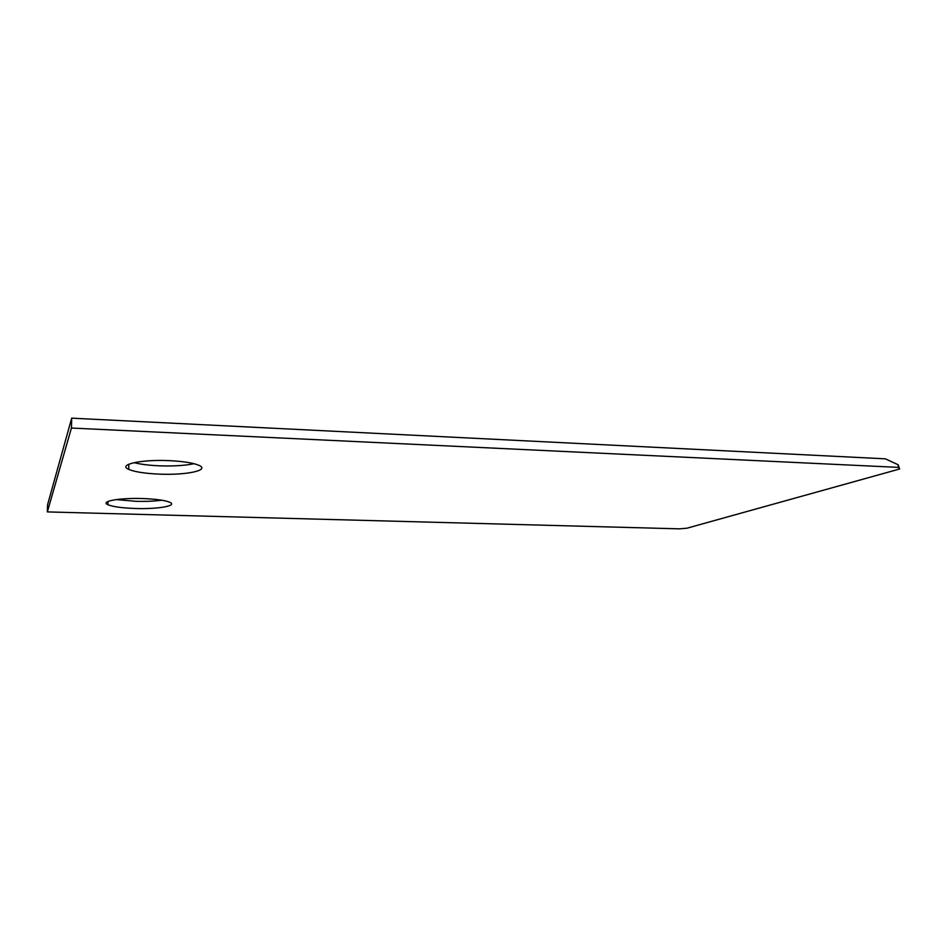 <?xml version="1.0" encoding="UTF-8"?>
<svg xmlns="http://www.w3.org/2000/svg" width="947" height="947" viewBox="0 0 947 947"><rect width="100%" height="100%" fill="white"/><g stroke="black" fill="none" stroke-linecap="round" stroke-linejoin="round"><path stroke-width="1.42" d="M194.028 463.699C185.091 465.581 173.632 466.291 159.676 465.829C149.247 465.391 140.701 464.338 134.036 462.657M159.558 474.139C145.104 473.512 134.829 471.926 128.721 469.369C117.357 464.681 140.985 459.307 168.921 460.633C183.185 461.319 193.2 462.894 198.965 465.344C210.388 470.233 186.441 475.323 159.558 474.139M161.819 500.217C154.479 501.212 145.814 501.579 135.823 501.306L116.28 499.578M135.693 508.503C122.175 508.042 112.906 506.775 107.887 504.704C99.849 501.342 119.606 497.708 142.606 498.548C156.018 499.057 165.098 500.312 169.844 502.312C177.882 505.781 157.995 509.261 135.693 508.503M899.65 468.99L686.942 528.201L679.236 528.84L47.35 511.913L71.427 428.044L898.36 467.38L898.135 464.752L899.65 468.99L898.36 467.38M71.427 428.044L71.7 418.16L47.563 504.751L47.35 511.913M71.7 418.16L885.362 458.833L898.135 464.752M128.721 469.369L128.816 464.208M107.887 504.704L107.958 501.484"/></g></svg>

